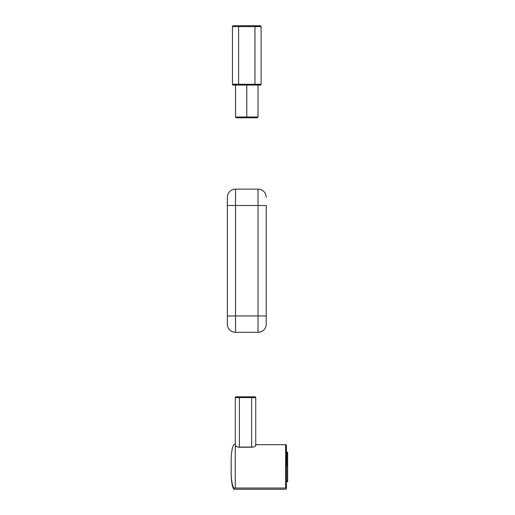 <?xml version="1.0" encoding="UTF-8"?>
<svg xmlns="http://www.w3.org/2000/svg" width="515" height="515" viewBox="0 0 515 515"><rect width="100%" height="100%" fill="white"/><g stroke="black" fill="none" stroke-linecap="round" stroke-linejoin="round"><path stroke-width="0.77" d="M286.424 480.469L286.424 481.68M286.63 481.885L287.447 481.885L287.447 466.358L287.653 480.469L287.653 466.358L286.424 466.358L286.424 487.222A0.818 0.818 0 0 1 285.606 488.04L235.284 488.04L235.284 445.559L235.284 488.04L285.606 488.04L285.606 444.67A0.818 0.818 0 0 1 286.424 445.494L286.424 466.358L287.447 466.358L287.447 452.035L287.653 480.469M287.653 480.933L287.653 481.654M231.196 467.993C230.804 480.418 232.748 489.958 235.284 488.04C232.748 489.958 230.804 480.418 231.196 467.993L231.196 464.717C230.804 452.292 232.748 442.752 235.284 444.67C232.748 442.752 230.804 452.292 231.196 464.717L231.196 469.204C230.804 481.628 232.748 491.168 235.284 489.25L285.606 489.25L235.284 489.25C232.748 491.168 230.804 481.628 231.196 469.204L231.196 467.569M286.424 488.432A0.818 0.818 0 0 1 285.606 489.25A0.818 0.818 0 0 0 286.424 488.432L286.424 486.842M255.743 444.67L255.743 398.842L255.743 444.67L285.606 444.67L255.743 444.67M246.782 116.976L235.529 116.976L246.782 116.976L246.782 85.072L246.782 116.976L258.034 116.976L246.782 116.976L246.782 117.8L246.782 116.976M236.346 117.8L246.782 117.8L236.346 117.8L235.529 116.976L235.529 85.072M257.21 117.8L246.782 117.8L257.21 117.8L258.034 116.976L258.034 85.072M261.099 84.254L261.099 26.568L254.964 26.568L254.964 84.254L261.099 84.254L261.099 26.568A0.818 0.818 0 0 0 260.281 25.75L233.282 25.75A0.818 0.818 0 0 0 232.465 26.568L232.465 84.254L238.6 84.254L238.6 26.568L254.964 26.568L254.964 84.254L238.6 84.254L238.6 26.568L232.465 26.568L261.099 26.568A0.818 0.818 0 0 0 260.281 25.75L254.964 25.75L254.964 26.568L254.964 25.75L238.6 25.75L238.6 26.568L238.6 25.75L233.282 25.75A0.818 0.818 0 0 0 232.465 26.568L232.465 84.254A0.818 0.818 0 0 0 233.282 85.072L238.6 85.072L233.282 85.072A0.818 0.818 0 0 1 232.465 84.254L238.6 84.254L238.6 85.072L238.6 84.254L254.964 84.254L254.964 85.072L238.6 85.072L254.964 85.072L254.964 84.254L261.099 84.254A0.818 0.818 0 0 1 260.281 85.072L254.964 85.072L260.281 85.072A0.818 0.818 0 0 0 261.099 84.254M254.577 446.627L253.972 446.865L254.577 446.627M253.264 447.065L237.763 447.065M236.449 446.627L235.954 446.357M255.44 446.08L255.073 446.357M254.77 446.531L255.743 445.559L255.743 397.625L251.648 397.625L251.648 447.239L239.378 447.239L239.378 397.625L251.648 397.625L251.648 447.239M252.266 447.213L253.625 446.975M255.743 445.559L255.743 397.625A0.818 0.818 0 0 0 254.925 396.808L236.102 396.808A0.818 0.818 0 0 0 235.284 397.625L235.284 445.372M239.378 397.625L235.284 397.625L235.284 445.559L236.108 446.447L238.13 447.136L239.378 447.239L239.378 396.808L236.102 396.808A0.818 0.818 0 0 0 235.284 397.625L251.648 397.625L251.648 396.808L239.378 396.808L239.378 397.625M254.925 396.808A0.818 0.818 0 0 1 255.743 397.625L251.648 397.625L251.648 396.808L254.925 396.808M286.424 445.494A0.818 0.818 0 0 0 285.606 444.67L285.606 488.04A0.818 0.818 0 0 0 286.424 487.222L286.424 445.494M227.347 205.504L227.347 315.959L258.034 315.959L258.034 205.504L235.529 205.504L235.529 315.959L235.529 205.504L227.347 205.504L227.347 324.141A8.182 8.182 0 0 0 235.529 332.323A8.182 8.182 0 0 1 227.347 324.141L227.347 315.959L235.529 315.959L235.529 332.323L235.529 315.959L266.216 315.959L266.216 324.141A8.182 8.182 0 0 1 258.034 332.323L235.529 332.323L258.034 332.323L258.034 315.959L258.034 332.323A8.182 8.182 0 0 0 266.216 324.141L266.216 205.504L266.216 315.959L258.034 315.959L258.034 189.14L235.529 189.14A8.182 8.182 0 0 0 227.347 197.322L227.347 205.504L235.529 205.504L235.529 189.14L235.529 205.504L266.216 205.504L258.034 205.504L258.034 189.14A8.182 8.182 0 0 1 266.216 197.322A8.182 8.182 0 0 0 258.034 189.14L235.529 189.14A8.182 8.182 0 0 0 227.347 197.322L227.347 205.504M286.424 452.241L286.63 466.358L286.63 452.035L287.653 452.241L287.653 466.358L287.653 452.241M286.012 485.98L286.424 485.568M286.012 449.157L286.424 449.569M286.012 484.763L286.424 484.358M286.012 447.947L286.424 448.353M286.63 480.675L287.447 480.675"/></g></svg>
